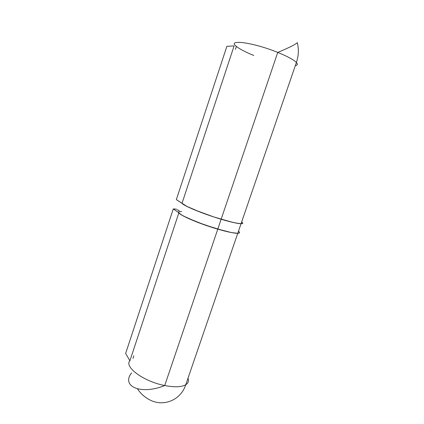 <?xml version="1.0" encoding="UTF-8"?>
<svg xmlns="http://www.w3.org/2000/svg" width="424" height="424" viewBox="0 0 424 424"><rect width="100%" height="100%" fill="white"/><g stroke="black" fill="none" stroke-linecap="round" stroke-linejoin="round"><path stroke-width="0.64" d="M253.748 55.454C245.507 52.104 239.724 49.089 236.396 46.401C226.4 38.929 252.964 42.294 277.746 52.417C287.472 56.381 293.689 59.742 296.403 62.487C298.655 55.751 298.947 49.126 297.282 42.612C298.947 49.126 298.655 55.751 296.403 62.487C293.689 59.742 287.472 56.381 277.746 52.417C252.964 42.294 226.4 38.929 236.396 46.401L235.415 49.354M242.761 223.188L241.044 223.724L238.977 223.554L232.638 222.34L213.797 216.94L194.256 209.758L187.154 206.557L182.029 203.25L234.096 45.935L182.029 203.25C183.104 205.629 203.255 213.956 221.143 219.245C230.9 222.123 237.53 223.612 241.044 223.724L296.403 62.487L241.044 223.724C243.095 223.718 243.307 223.103 241.675 221.879M295.321 65.63C297.569 65.232 297.929 64.183 296.403 62.487M185.749 384.764C181.499 387.133 174.487 387.393 164.719 385.533C143.736 381.563 124.02 366.93 129.85 360.734C124.02 366.93 143.736 381.563 164.719 385.533C174.487 387.393 181.499 387.133 185.749 384.764L241.044 223.724L234.779 222.817L224.752 220.294L212.557 216.532L200.319 212.17L186.406 206.175L176.336 199.635L226.877 46.317L176.336 199.635L182.029 203.25C183.104 205.629 203.255 213.956 221.143 219.245L217.782 229.146C199.889 223.973 179.856 215.445 178.875 212.784L181.44 214.904L187.117 217.894L205.243 225.118L225.165 231.165L232.824 232.818L237.753 233.306L185.749 384.764C180.719 400.404 163.139 407.279 149.359 399.673C144.626 397.166 140.673 393.583 137.503 388.925C140.673 393.583 144.626 397.166 149.359 399.673C163.139 407.279 180.719 400.404 185.749 384.764C188.293 383.158 189.04 380.98 187.996 378.229M234.096 45.935L226.877 46.317L234.096 45.935M132.982 358.455L133.852 355.826M238.606 231.276L239.486 232.331L239.21 233.02L237.753 233.306C234.196 233.348 227.54 231.965 217.782 229.146C227.54 231.965 234.196 233.348 237.753 233.306L239.041 233.099L239.523 232.612M176.511 209.133L173.273 208.931L178.875 212.784L129.892 360.803L178.875 212.784L173.273 208.931L125.647 353.409L129.892 360.803L125.647 353.409L173.273 208.931L176.511 209.133M178.372 210.373L178.806 210.399L178.372 210.373M177.709 210.066L178.329 210.288L177.709 210.066M177.015 209.848L177.788 210.007L177.015 209.848M179.288 210.675L178.753 210.516M178.758 210.5L179.262 210.675M242.714 222.939L242.47 223.533L241.044 223.724C237.53 223.612 230.9 222.123 221.143 219.245L277.746 52.417C289.062 47.716 295.576 44.446 297.282 42.612M181.636 211.634C169.945 210.489 192.925 221.991 217.782 229.146L164.719 385.533C140.81 395.306 120.904 386.291 131.583 372.897M241.044 223.724L237.753 233.306L231.446 232.575L215.44 228.446L197.001 222.081L183.179 215.911L180.539 214.311L179.066 213.055L178.78 212.175M237.753 233.306C239.836 233.2 240.079 232.49 238.484 231.175"/></g></svg>

